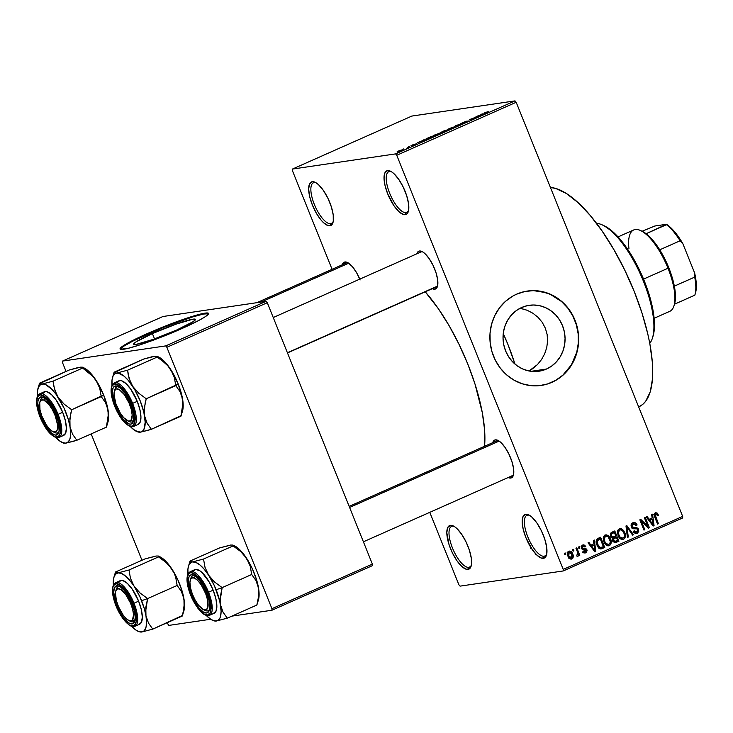 <?xml version="1.0" encoding="UTF-8"?>
<svg xmlns="http://www.w3.org/2000/svg" width="733" height="733" viewBox="0 0 733 733"><rect width="100%" height="100%" fill="white"/><g stroke="black" fill="none" stroke-linecap="round" stroke-linejoin="round"><path stroke-width="1.1" d="M527.659 515.125A22.256 7.944 -113.9 0 0 527.806 536.877A22.256 7.944 -113.9 0 0 544.188 556.246L543.419 558.317A23.841 8.512 66.1 0 1 525.873 537.564A23.841 8.512 66.1 0 1 525.717 514.264L527.659 515.125A22.256 7.944 66.1 0 1 529.51 515.326A22.256 7.944 -113.9 0 0 527.659 515.125L525.717 514.264L527.577 514.438L529.712 515.446L532.039 517.26L536.877 522.986L541.366 530.738L544.821 539.332L546.717 547.459L546.763 553.891L544.949 557.639L541.559 558.143L537.097 555.312L532.259 549.594L525.873 537.564L523.142 529.043L522.162 521.612L523.06 516.426L525.717 514.264A23.841 8.512 66.1 0 1 528.603 514.832A23.841 8.512 66.1 0 1 542.347 532.836A23.841 8.512 66.1 0 1 546.479 555.11A23.841 8.512 66.1 0 1 543.419 558.317L544.188 556.246A22.256 7.944 66.1 0 1 528.227 537.894A22.256 7.944 66.1 0 1 526.899 515.345A22.256 7.944 66.1 0 1 527.659 515.125M389.516 171.485A22.256 7.944 -113.9 0 0 389.672 193.246A22.256 7.944 -113.9 0 0 406.045 212.607L405.285 214.677A23.841 8.512 66.1 0 1 387.73 193.933A23.841 8.512 66.1 0 1 387.574 170.624L389.516 171.485A22.256 7.944 66.1 0 1 391.376 171.687A22.256 7.944 -113.9 0 0 389.516 171.485L387.574 170.624L389.443 170.798L391.578 171.815L393.896 173.629L398.734 179.347L403.223 187.098L406.687 195.693L408.574 203.829L408.62 210.252L406.806 214.009L403.416 214.503L398.963 211.681L394.116 205.955L387.73 193.933L385.008 185.403L384.019 177.982L384.917 172.786L387.574 170.624A23.841 8.512 66.1 0 1 390.46 171.192A23.841 8.512 66.1 0 1 404.204 189.196A23.841 8.512 66.1 0 1 408.336 211.471A23.841 8.512 66.1 0 1 405.285 214.677L406.045 212.607A22.256 7.944 66.1 0 1 390.084 194.263A22.256 7.944 66.1 0 1 388.756 171.705A22.256 7.944 66.1 0 1 389.516 171.485M314.164 182.581A22.256 7.944 -113.9 0 0 314.31 204.333A22.256 7.944 -113.9 0 0 330.693 223.693L329.923 225.764A23.841 8.512 66.1 0 1 312.377 205.02A23.841 8.512 66.1 0 1 312.212 181.711L314.164 182.581A22.256 7.944 66.1 0 1 316.015 182.774A22.256 7.944 -113.9 0 0 314.164 182.581L312.212 181.711L314.081 181.885L316.216 182.902L318.543 184.716L323.381 190.433L327.871 198.185L331.325 206.779L333.222 214.916L333.268 221.348L331.453 225.095L328.063 225.59L323.601 222.768L321.182 220.221L316.427 213.349L312.377 205.02L309.647 196.49L308.657 189.068L309.564 183.873L312.212 181.711A23.841 8.512 66.1 0 1 315.108 182.279A23.841 8.512 66.1 0 1 328.851 200.283A23.841 8.512 66.1 0 1 332.984 222.557A23.841 8.512 66.1 0 1 329.923 225.764L330.693 223.693A22.256 7.944 66.1 0 1 314.732 205.35A22.256 7.944 66.1 0 1 313.403 182.792A22.256 7.944 66.1 0 1 314.164 182.581M452.307 526.212A22.256 7.944 -113.9 0 0 452.453 547.963A22.256 7.944 -113.9 0 0 468.836 567.333L468.066 569.404A23.841 8.512 66.1 0 1 450.52 548.65A23.841 8.512 66.1 0 1 450.355 525.35L452.307 526.212A22.256 7.944 66.1 0 1 454.158 526.413A22.256 7.944 -113.9 0 0 452.307 526.212L450.355 525.35L452.224 525.524L454.359 526.532L456.677 528.346L461.524 534.073L466.014 541.824L469.468 550.419L471.365 558.546L471.401 564.978L469.596 568.735L466.197 569.229L461.744 566.398L456.906 560.681L452.408 552.929L448.953 544.335L446.8 532.708L447.707 527.513L450.355 525.35A23.841 8.512 66.1 0 1 453.241 525.918A23.841 8.512 66.1 0 1 466.985 543.923A23.841 8.512 66.1 0 1 471.117 566.197A23.841 8.512 66.1 0 1 468.066 569.404L468.836 567.333A22.256 7.944 66.1 0 1 452.875 548.98A22.256 7.944 66.1 0 1 451.546 526.431A22.256 7.944 66.1 0 1 452.307 526.212M152.4 333.579L154.544 338.912L152.4 333.579L176.076 324.133L192.999 319.167L195.482 319.441L193.255 321.604L176.699 330.006A33.315 3.079 158.1 0 1 133.635 344.217A33.315 3.079 158.1 0 1 152.4 333.579A33.315 3.079 158.1 0 1 195.464 319.368A33.315 3.079 158.1 0 1 176.699 330.006L153.023 339.452L136.1 344.418L133.617 344.144L135.843 341.981L152.4 333.579M120.276 349.467L123.465 346.379L132.902 341.074L164.064 327.239L192.266 317.059L203.371 314.063L208.566 313.761A47.691 4.407 -21.9 0 0 147.159 334.349A47.691 4.407 -21.9 0 0 120.304 349.238L120.798 347.653L125.041 344.647L143.017 335.522L146.921 333.762L147.159 334.349L146.921 333.762L163.826 326.652L188.509 317.6L205.029 313.138L207.641 312.982L208.419 314.063L205.405 316.619L198.845 320.431L181.702 328.65A47.691 4.407 158.1 0 1 120.065 348.99A47.691 4.407 158.1 0 1 146.921 333.762A47.691 4.407 158.1 0 1 208.557 313.422A47.691 4.407 158.1 0 1 181.702 328.65L160.454 337.464L140.122 344.812L127.771 348.432L120.304 349.238M546.424 369.056A33.315 30.969 -98.4 0 1 538.902 371.237A33.315 30.969 -98.4 0 1 504.267 346.911A33.315 30.969 -98.4 0 1 521.676 307.503L527.458 305.624L533.505 305.01L539.561 305.67L545.416 307.585L550.831 310.682L555.596 314.833L559.536 319.89L562.495 325.654L564.364 331.902L565.07 338.399L564.575 344.886L562.917 351.116L560.14 356.861L556.365 361.882L551.729 366.005L546.424 369.056L540.633 370.935L534.595 371.549L528.53 370.889L522.684 368.974L517.269 365.877L512.504 361.717L508.565 356.669L505.596 350.905L503.736 344.657L503.03 338.16L503.516 331.673L505.184 325.443L507.951 319.698L511.726 314.677L516.362 310.554L521.676 307.503A33.315 30.969 -98.4 0 1 529.199 305.313A33.315 30.969 -98.4 0 1 563.833 329.639A33.315 30.969 -98.4 0 1 546.424 369.056L531.068 371.319L546.424 369.056M541.101 385.439A47.691 44.328 81.6 0 0 551.757 382.333L551.986 382.296A47.691 44.328 -98.4 0 1 541.22 385.421A47.691 44.328 -98.4 0 1 491.651 350.603A47.691 44.328 -98.4 0 1 516.573 294.19L524.855 291.514L533.496 290.625L546.424 292.724L554.514 296.324L561.845 301.538L568.102 308.162L573.069 315.941L576.541 324.582L578.383 333.744L578.539 343.081L576.99 352.225L573.802 360.838L569.092 368.58L563.045 375.159L555.898 380.317L547.918 383.863L539.406 385.65L530.701 385.613L522.134 383.762L514.044 380.161L506.714 374.948L500.456 368.323L495.49 360.544L492.026 351.913L490.175 342.751L490.02 333.414L491.568 324.261L494.757 315.648L499.466 307.906L505.513 301.327L512.66 296.169L516.573 294.19A47.691 44.328 -98.4 0 1 527.339 291.065A47.691 44.328 -98.4 0 1 576.908 325.883A47.691 44.328 -98.4 0 1 551.986 382.296L551.757 382.333A47.691 44.328 81.6 0 0 576.688 325.974A47.691 44.328 81.6 0 0 527.219 291.083M347.442 262.487L347.415 262.469A20.661 7.376 66.1 0 0 344.913 261.983L343.594 262.561L342.256 264.787A20.661 7.376 66.1 0 1 344.913 261.983L346.865 262.845A19.076 6.808 66.1 0 1 348.331 262.982A19.076 6.808 -113.9 0 0 346.865 262.845L344.913 261.983L346.535 262.13L348.386 263.01L352.491 266.785L356.614 272.74L360.123 279.96M419.459 251.016L421.402 251.877A19.076 6.808 66.1 0 1 422.877 252.015A19.076 6.808 -113.9 0 0 421.402 251.877L419.459 251.016L421.072 251.162L422.923 252.042L424.938 253.609L429.135 258.575L433.029 265.291L436.025 272.74L437.665 279.786L437.702 285.357L437.106 287.318L434.806 289.196A20.661 7.376 66.1 0 1 432.278 288.692L434.806 289.196L435.53 287.244L434.806 289.196A20.661 7.376 66.1 0 0 437.454 286.42A20.661 7.376 66.1 0 0 433.872 267.114A20.661 7.376 66.1 0 0 421.961 251.501L421.988 251.52A20.661 7.376 66.1 0 0 419.459 251.016A20.661 7.376 66.1 0 0 416.802 253.82L418.14 251.593L419.459 251.016M495.38 439.864L497.322 440.735A19.076 6.808 66.1 0 1 498.797 440.863A19.076 6.808 -113.9 0 0 497.322 440.735L495.38 439.864L496.992 440.02L498.843 440.89L500.859 442.466L505.055 447.432L508.94 454.148L511.936 461.598L513.576 468.644L513.622 474.214L512.046 477.467L510.727 478.044A20.661 7.376 66.1 0 1 508.198 477.54L510.727 478.044L511.451 476.102L510.727 478.044A20.661 7.376 66.1 0 0 513.375 475.268L513.384 475.241A20.661 7.376 66.1 0 0 509.792 455.963A20.661 7.376 66.1 0 0 497.881 440.359L497.909 440.368A20.661 7.376 66.1 0 0 495.38 439.864A20.661 7.376 66.1 0 0 492.723 442.668L494.051 440.451L495.38 439.864M470.265 566.691L468.836 567.333L470.265 566.691M332.131 223.061L330.693 223.693L332.131 223.061M407.484 211.974L406.045 212.607L407.484 211.974M545.627 555.605L544.188 556.246L545.627 555.605M256.834 302.692L346.205 263.037A19.076 6.808 66.1 0 1 346.865 262.845M349.165 506.375L496.672 440.918A19.076 6.808 66.1 0 1 497.322 440.735M273.244 317.526L420.751 252.07A19.076 6.808 66.1 0 1 421.402 251.877M638.645 406.879L639.048 406.705A119.213 42.541 -113.9 0 0 633.935 290.763A119.213 42.541 -113.9 0 0 550.437 187.465L555.742 188.463L566.426 193.53L578.025 202.601L590.12 215.328L602.242 231.225L613.915 249.678L624.69 269.973L634.164 291.34L641.971 312.945L647.798 333.973L649.905 344.015L652.388 362.661L652.498 378.814L650.235 391.853L645.681 401.272L642.594 404.506L639.011 406.714M484.54 446.305A109.675 39.133 -113.9 0 0 425.232 291.816L438.444 308.822L449.182 325.8L459.105 344.473L467.819 364.127L474.993 384.01L482.296 412.587L484.577 429.749L484.54 446.305M396.755 155.277L563.228 569.404L682.67 516.399L516.188 102.272L396.755 155.277L395.582 153.893L515.015 100.888L411.836 116.071L292.403 169.076L395.582 153.893L292.403 169.076L292.412 170.624L332.076 269.304L292.412 170.624L292.403 169.076L411.836 116.071L515.015 100.888L516.188 102.272L515.015 100.888L395.582 153.893L396.755 155.277L563.228 569.404L563.237 570.952L682.68 517.947L682.67 516.399L516.188 102.272L396.755 155.277M573.069 551.189L572.473 549.723L573.334 549.338L573.93 550.804L573.069 551.189L573.93 550.804L573.334 549.338L572.473 549.723L573.069 551.189M577.485 552.068L575.927 548.192L576.789 547.808L579.794 555.284L578.933 555.669L578.456 554.469L578.154 556.127L576.981 556.219L576.798 555.046L577.961 554.093L577.485 552.068L577.943 553.662L576.798 555.046L576.981 556.219L577.961 556.255L578.456 554.469L578.933 555.669L579.794 555.284L576.789 547.808L575.927 548.192L577.485 552.068M578.988 548.559L578.401 547.093L579.262 546.708L579.849 548.183L578.988 548.559L579.849 548.183L579.262 546.708L578.401 547.093L578.988 548.559M585.337 551.72L583.752 551.014L582.946 551.528L585.804 552.774L584.567 552.957L585.804 552.774L586.895 549.777L585.814 549.942L586.895 549.777L583.835 548.431L581.7 548.751L583.835 548.431L581.617 548.577L582.817 548.403L581.388 547.954L582.323 547.817L583.019 546.14L581.397 546.378L583.019 546.14L584.916 547.029L585.722 546.516L584.696 546.671L585.722 546.516L582.653 545.05L581.535 548.394L581.379 546.424L583.321 544.848L584.65 545.205L585.722 546.516L584.916 547.029L584.128 546.149L583.019 546.14L582.314 546.809L582.405 548L586.034 548.687L587.106 550.666L586.18 552.572L584.128 552.829L582.946 551.528L583.752 551.014L585.337 551.72L586.006 550.144L582.68 549.759L581.535 548.394L586.088 550.318L585.337 551.72L582.662 552.169M593.895 543.831L593.409 540.432L594.316 540.029L595.819 551.473L594.912 551.876L588.022 542.823L588.929 542.42L590.908 545.16L593.895 543.831L590.908 545.16L588.929 542.42L588.022 542.823L594.912 551.876L595.819 551.473L594.316 540.029L593.409 540.432L593.895 543.831M604.716 535.292L605.925 535.933L608.243 535.594L605.119 535.081L606.732 534.879L608.967 536.235L610.69 539.195L611.258 542.557L610.406 544.839L608.931 545.773L606.915 545.554L605.238 544.179L603.213 538.782L603.644 536.51L605.119 535.081L603.277 537.747L603.9 541.824C604.899 544.738 606.713 546.003 609.352 545.627C611.487 543.868 611.872 541.568 610.516 538.737L608.243 535.594L603.653 536.492M619.312 528.777L621.712 528.85L623.774 530.692L625.295 534.311L625.386 536.739L624.598 538.544L623.114 539.479L621.098 539.259L619.431 537.885L617.397 532.488L617.837 530.206L619.312 528.777L617.47 531.452L618.093 535.521C619.092 538.443 620.906 539.708 623.545 539.332C625.68 537.573 626.064 535.273 624.708 532.442L622.436 529.29L620.347 529.822L622.436 529.29L620.045 528.557M655.76 514.016L654.175 514.254L655.76 514.016L657.666 515.693L658.472 515.171L657.492 515.317L658.472 515.171L656.96 512.926L655.32 512.798L657.098 513.027L658.472 515.171L657.666 515.693L656.255 513.952L655.155 514.841L658.408 523.701L657.547 524.086L654.202 515.336L654.303 513.815L655.32 512.798C653.973 513.888 653.781 515.326 654.743 517.104L657.547 524.086L658.408 523.701L655.146 515.207L655.989 513.952L653.671 514.291M652.132 517.993L651.646 514.584L652.553 514.181L654.056 525.634L653.149 526.037L646.259 516.976L647.166 516.573L649.145 519.312L652.132 517.993L649.145 519.312L647.166 516.573L646.259 516.976L653.149 526.037L654.056 525.634L652.553 514.181L651.646 514.584L652.132 517.993M647.715 526.028L644.408 517.8L645.269 517.416L649.401 527.696L648.485 528.108L641.531 521.484L644.838 529.721L643.977 530.106L639.845 519.825L640.77 519.413L647.715 526.028L640.77 519.413L639.845 519.825L643.977 530.106L644.838 529.721L641.531 521.484L648.485 528.108L649.401 527.696L645.269 517.416L644.408 517.8L647.715 526.028L646.488 526.202L647.715 526.028M631.947 527.952L635.154 527.531L631.269 526.679L632.222 526.541L633.266 524.003L631.296 524.297L633.266 524.003L636.299 525.488L637.114 524.965C636.235 522.895 634.815 522.162 632.854 522.766C631.214 523.646 630.71 525.039 631.36 526.945L631.232 524.471L633.165 522.647L635.401 522.849L637.114 524.965L636.299 525.488L635.062 524.031L633.706 523.857L632.377 524.672L632.048 525.772L633.074 527.494L636.702 527.549L638.342 528.841L638.736 531.636L636.977 533.349L634.97 533.212L633.422 531.333L634.228 530.811L635.447 532.149L637.05 531.892L637.847 530.719L637.234 528.933L632.918 528.649L631.36 526.945L633.66 528.805L637.004 528.759L637.701 529.684L636.739 532.057L633.862 532.57M627.402 537.463L625.982 525.973L626.825 525.598L633.523 534.742L632.625 535.145L626.935 526.972L628.309 537.06L627.402 537.463L628.309 537.06L626.935 526.972L632.625 535.145L633.523 534.742L626.825 525.598L625.982 525.973L627.402 537.463M610.708 536.318L610.882 532.983L614.795 530.939L618.927 541.22L615.244 542.695L613.393 541.824L612.632 540.239L612.898 538.315L610.708 536.318L612.898 538.315L612.834 540.881L615.363 542.686L618.927 541.22L614.795 530.939L612.119 532.131C610.415 532.983 609.948 534.375 610.708 536.318M600.877 549.008L604.743 547.514L602.416 547.863L602.169 547.239L602.416 547.863L604.743 547.514L600.611 537.234L598.073 538.361C595.883 539.964 595.498 542.182 596.9 545.004L596.149 542.09L596.415 539.873L600.611 537.234L604.743 547.514L600.171 548.916L598.394 547.633L596.9 545.004L601.115 548.99M567.965 556.219L567.388 554.047L567.773 552.096L569.092 551.088L570.686 551.308L572.986 554.67L572.885 558.079L571.593 559.059L570.008 558.858L567.965 556.219C568.671 558.344 569.981 559.252 571.896 558.949C573.453 557.694 573.737 556.054 572.739 554.011C572.042 551.839 570.723 550.904 568.781 551.207C567.205 552.48 566.93 554.148 567.965 556.219M564.923 554.808L564.328 553.333L565.198 552.957L565.784 554.423L564.923 554.808L565.784 554.423L565.198 552.957L564.328 553.333L564.923 554.808M429.776 512.34L458.885 584.751L460.058 586.134L563.237 570.952L563.228 569.404L682.67 516.399L682.68 517.947L563.237 570.952L460.058 586.134L458.885 584.751L429.776 512.34M402.793 149.321L403.654 148.936L402.793 149.321M407.191 147.645L409.481 147.049L406.659 148.268L409.481 147.049L407.191 147.645M408.712 146.692L409.573 146.307L408.712 146.692M411.25 145.656L416.72 143.65L411.002 145.638M423.61 140.269L423.143 140.113L424.05 139.71L425.479 140.278L424.572 140.681L417.755 142.504L423.61 140.269L417.755 142.504L424.572 140.681L425.479 140.278L424.05 139.71L423.143 140.113L423.61 140.269M434.852 134.899L440.753 133.388L433.423 136.1L434.852 134.899L433.001 135.907L433.597 136.072L439.012 134.286C441.147 133.259 441.55 132.875 440.212 133.122L434.852 134.899M449.045 128.605L454.57 126.8L451.894 128.541L447.277 129.53L453.196 127.991C455.34 126.965 455.743 126.571 454.405 126.827L449.045 128.605M485.054 112.625L488.187 111.608L484.852 112.919L487.207 112.882L483.927 113.322L485.054 112.625C483.698 113.267 483.505 113.496 484.458 113.294L488.068 112.497L484.861 112.937L488.187 111.608L485.054 112.625C483.698 113.267 483.505 113.496 484.458 113.294M481.847 114.421L481.379 114.266L482.287 113.862L483.716 114.43L482.809 114.834L475.992 116.657L481.847 114.421L475.992 116.657L482.809 114.834L483.716 114.43L482.287 113.862L481.379 114.266L481.847 114.421M477.394 117.005L474.141 117.482L479.061 116.501L471.246 119.003L473.637 118.911L469.578 119.506L477.394 117.005L469.578 119.506L473.637 118.911L471.246 119.003L479.061 116.501L474.141 117.482L477.394 117.005M467.379 121.366L463.971 123.025L468.259 120.982L461.937 123.226L466.82 121.119L460.8 123.602L466.142 121.266L461.781 123.236L467.709 121.101L468.524 121.046L467.397 121.687L461.075 123.611L467.617 121.577M457.062 126.259L455.715 125.655L456.558 125.279L463.183 123.547L456.668 125.38L457.969 125.865L457.062 126.259L457.969 125.865L456.668 125.38L463.183 123.547L456.558 125.279L455.715 125.655L457.062 126.259M440.414 132.801L444.528 130.621L448.587 130.025L440.414 132.801L448.587 130.025L444.528 130.621L440.075 132.783M426.597 139.188L426.056 138.913L430.344 136.915L434.394 136.32L427.706 138.958L434.394 136.32L427.806 138.042C425.616 139.078 425.213 139.462 426.597 139.188L425.846 139.169M397.671 151.859L400.42 150.274L402.573 150.091L397.671 151.859L401.574 150.577C403.141 149.825 403.434 149.541 402.454 149.734L398.514 151.025C396.938 151.786 396.654 152.061 397.671 151.859L397.094 151.85M535.887 553.992L535.319 554.203M62.516 362.633L66.043 371.411L62.516 362.633L62.507 361.085L165.685 345.903L266.125 301.327L162.946 316.509L62.507 361.085L62.516 362.633M91.167 433.909L141.964 560.259L91.167 433.909M167.087 622.766L168.764 625.414L210.692 619.248L168.764 625.414L167.087 622.766M372.373 564.108L267.288 302.711L166.858 347.286L271.934 608.683L372.373 564.108L267.288 302.711L266.125 301.327L162.946 316.509L62.507 361.085L165.685 345.903L266.125 301.327L267.288 302.711L166.858 347.286L165.685 345.903L166.858 347.286L271.934 608.683L271.952 610.241L372.382 565.665L372.373 564.108L271.934 608.683L271.952 610.241L372.382 565.665L372.373 564.108M231.848 616.132L271.952 610.241L231.848 616.132M532.506 368.818L528.979 370.98L537.399 364.631L532.506 368.818M541.513 359.564L537.399 364.631L541.513 359.564L544.683 353.792L541.513 359.564M546.745 347.534L544.683 353.792L546.745 347.534L547.597 341.028L546.745 347.534M547.13 334.468L547.597 341.028L547.13 334.468L545.343 328.192L547.13 334.468M542.264 322.383L545.343 328.192L542.264 322.383L538.077 317.352L542.264 322.383M532.964 313.275L538.077 317.352L532.964 313.275L527.155 310.261L532.964 313.275M520.943 308.428L527.155 310.261L520.073 308.263M435.576 287.125A19.076 6.808 -113.9 0 0 437.693 285.394A19.076 6.808 66.1 0 1 436.227 286.933L287.483 352.94M513.613 474.251A19.076 6.808 66.1 0 1 512.147 475.79A19.076 6.808 66.1 0 1 511.497 475.974A19.076 6.808 -113.9 0 0 513.613 474.251M546.726 554.102A22.256 7.944 66.1 0 1 544.949 556.026A22.256 7.944 66.1 0 1 544.188 556.246A22.256 7.944 -113.9 0 0 546.726 554.102M408.583 210.463A22.256 7.944 66.1 0 1 406.815 212.387A22.256 7.944 66.1 0 1 406.045 212.607A22.256 7.944 -113.9 0 0 408.583 210.463M333.222 221.549A22.256 7.944 66.1 0 1 331.453 223.473A22.256 7.944 66.1 0 1 330.693 223.693A22.256 7.944 -113.9 0 0 333.222 221.549M471.365 565.189A22.256 7.944 66.1 0 1 469.596 567.113A22.256 7.944 66.1 0 1 468.836 567.333A22.256 7.944 -113.9 0 0 471.365 565.189M347.415 262.469A20.661 7.376 66.1 0 1 359.784 279.126M547.679 383.89L555.66 380.354L562.816 375.195L571.392 364.869L576.761 352.261L578.31 343.108L578.154 333.772L576.303 324.618L572.83 315.978L567.873 308.199L561.606 301.575L550.318 294.345L541.944 291.606L533.267 290.662M530.765 548.541L531.691 547.89M484.861 112.937L485.484 112.57M482.626 114.715L482.287 113.862L482.626 114.715M482.03 114.476L482.818 114.834L479.675 115.677L482.772 114.724L482.03 114.476M456.934 126.204L456.558 125.279L456.934 126.204M457.016 126.241L456.668 125.38L457.016 126.241M457.227 126.186L456.925 125.453L457.227 126.186M454.597 127.304L454.405 126.827L454.597 127.304M455.138 126.846L454.405 126.827M447.185 129.613L447.79 129.778M453.535 127.212L448.11 129.402L452.765 128.183L454.167 127.249L453.535 127.212C454.625 126.992 454.35 127.276 452.719 128.064L448.669 129.393C447.643 129.585 447.927 129.301 449.521 128.532L454.268 127.487M443.309 132.05L447.295 130.593L443.547 131.775M441.275 132.416L445.609 130.841L441.468 132.132M440.405 133.608L440.212 133.122L440.405 133.608M440.945 133.14L440.212 133.122M433.001 135.907L433.597 136.072M439.342 133.507L433.918 135.697L438.581 134.478L439.974 133.543L439.342 133.507C440.432 133.287 440.166 133.571 438.526 134.359L434.477 135.687C433.45 135.889 433.734 135.596 435.338 134.826L440.084 133.782M429.95 137.227L433.111 136.897L426.945 139.133L429.95 137.227L426.863 138.702L427.678 138.775L433.056 136.778L429.95 137.227M424.389 140.562L424.05 139.71L424.581 140.681L421.438 141.515L424.425 140.562M412.047 145.281L412.752 144.832M415.785 144.034L415.025 144.483M407.63 147.626L407.163 147.938M402.994 149.743L402.454 149.734M401.592 150.118L398.578 151.667L398.917 150.971L402.014 150.137L398.917 150.971M398.505 151.484L401.171 150.632M655.54 514.282L654.642 513.265L656.96 512.926L654.651 513.265L655.384 514.044M654.212 515.345L655.146 515.207L654.212 515.345M654.615 516.783L655.577 516.637L654.615 516.783M657.455 523.838L658.408 523.701L657.455 523.838M655.852 512.642L655.32 512.798M650.767 518.597L650.895 519.532L650.767 518.597M652.966 525.79L654.056 525.634L652.966 525.79M648.146 519.459L649.145 519.312L648.146 519.459M648.732 520.228L652.324 519.321L653.112 524.791L652.297 524.91L653.112 524.791L651.774 522.895L650.858 523.032L651.774 522.895L649.924 520.384L648.962 520.531L652.324 519.321L648.732 520.228M648.238 527.87L649.401 527.696L648.238 527.87M640.569 521.621L641.531 521.484L640.569 521.621M643.876 529.867L644.838 529.721L643.876 529.867M633.706 522.519L632.854 522.766M632.515 522.941L633.88 523.829M633.266 524.003L631.333 524.214M636.739 532.057L634.228 530.811L633.422 531.333C634.228 533.175 635.502 533.816 637.252 533.248L635.722 533.468L637.252 533.248L638.58 529.336L637.609 529.483L638.58 529.336L635.154 527.531L632.836 527.87L635.63 528.649M636.345 532.195L635.337 533.377M636.473 533.477L637.252 533.248M634.1 524.095L632.469 522.922M635.181 533.468L636.418 531.984M635.703 528.731L634.384 527.888L631.168 527.943M634.384 527.888L633.871 527.833M631.159 524.26L632.744 524.379M632.46 534.898L633.523 534.742L632.46 534.898M626.119 527.091L626.935 526.972L626.119 527.091M626.339 528.887L627.219 528.759L626.339 528.887M627.366 537.197L628.309 537.06L627.366 537.197M623.737 532.579L624.708 532.442L623.737 532.579M622.693 538.251L623.902 537.481L624.489 535.741L623.838 532.809L622.299 530.481L620.769 529.803L617.809 530.271L619.797 529.977L618.386 532.305L618.973 535.172L618.011 535.31L618.973 535.172L620.265 537.335L619.138 537.5L620.265 537.335L618.973 535.172C617.928 533.047 618.203 531.315 619.797 529.977C621.758 529.702 623.105 530.646 623.838 532.809C624.937 534.98 624.681 536.758 623.05 538.132L620.265 537.335L622.693 538.251L621.63 539.461L622.803 538.013M622.07 539.543L623.545 539.332L622.07 539.543M622.821 539.543L623.545 539.332M622.262 538.911L622.583 538.443M617.791 530.206L618.45 530.151M623.05 538.132L620.155 538.636M619.797 529.977L617.846 530.197M612.715 531.865L613.054 532.726L612.715 531.865M614.648 536.675L614.987 537.527L614.648 536.675M616.361 540.945L616.609 541.559L618.927 541.22L614.364 542.557L616.609 541.559L616.361 540.945M614.63 542.649L616.242 542.411L614.63 542.649M610.543 533.56L614.419 532.525L615.867 536.135L613.264 537.179L611.56 535.924L610.607 536.061L611.56 535.924L611.743 533.862L610.406 534.064L612.586 533.34L610.507 533.642L614.419 532.525L610.543 533.56M612.651 538.288L616.343 537.335L617.58 540.404L615.06 541.421L613.631 540.331L612.687 540.468L613.631 540.331L613.86 538.553L612.715 538.718L614.73 538.049L612.889 538.324L616.343 537.335L612.651 538.288M616.077 541.073L617.58 540.404L616.343 537.335L613.448 539.387L614.318 541.256L616.077 541.073M609.554 538.883L610.516 538.737L609.554 538.883M608.5 544.555L609.911 543.474L610.259 541.284L608.106 536.776L606.576 536.107L603.616 536.574L605.605 536.281L604.194 538.599L604.78 541.467L603.818 541.605L604.78 541.467L606.081 543.629L604.945 543.794L606.081 543.629L604.78 541.467C603.735 539.341 604.019 537.61 605.605 536.281C607.565 535.997 608.912 536.941 609.645 539.103C610.754 541.284 610.488 543.052 608.866 544.427L606.081 543.629L608.5 544.555L607.437 545.755L608.61 544.307M607.886 545.847L609.352 545.627L607.886 545.847M608.628 545.838L609.352 545.627M605.852 534.861L605.119 535.081M606.182 536.135L604.413 535.218M608.069 545.205L608.399 544.738M608.866 544.427L605.962 544.931M605.605 536.281L606.145 536.116M598.522 538.159L598.87 539.021L598.522 538.159M602.416 547.863L600.089 548.889L602.416 547.863M596.442 539.818L600.226 538.819L603.396 546.699L598.724 547.991L600.547 547.716L597.761 544.637L596.809 544.784L597.761 544.637L597.102 541.971L596.149 542.118L597.102 541.971L598.669 539.515L596.433 539.845L600.226 538.819L596.442 539.818M598.54 548.046L603.396 546.699L600.226 538.819L597.697 540.12L597.093 541.769L598.44 546.03L600.547 547.716M592.53 544.445L592.649 545.379L592.53 544.445M594.729 551.637L595.819 551.473L594.729 551.637M589.909 545.306L590.908 545.16L589.909 545.306M590.496 546.076L594.087 545.169L594.866 550.639L594.06 550.758L594.866 550.639L593.538 548.742L592.621 548.87L593.538 548.742L591.687 546.232L590.725 546.369L594.087 545.169L590.496 546.076M583.294 544.857L582.653 545.05M582.084 545.389L582.909 546.094M583.019 546.14L581.104 546.36M584.476 549.906L583.303 548.834L581.516 548.779L584.577 550.116M584.677 551.876L584.036 552.783M585.181 552.966L585.804 552.774M583.147 546.433L581.782 545.26M583.862 552.911L584.787 551.005M578.887 548.321L579.849 548.183L578.887 548.321M578.841 555.422L579.794 555.284L578.841 555.422M577.824 554.569L578.456 554.469L577.824 554.569M577.439 556.329L577.961 556.255L577.439 556.329M576.981 556.219L577.961 556.255M572.968 550.95L573.93 550.804L572.968 550.95M569.33 551.042L568.781 551.207M568.212 551.564L569.156 552.242M571.777 554.148L572.739 554.011L571.777 554.148M570.778 559.114L571.896 558.949L570.778 559.114M571.346 559.114L571.896 558.949M567.195 552.526L569.514 552.187L568.405 553.397L568.799 555.761L567.846 555.907L568.799 555.761L570.586 557.914L571.859 557.611L572.281 555.797L571.456 553.507L570.091 552.233L567.571 552.517L569.184 552.279L571.877 554.395L571.483 557.868L568.799 555.761L569.184 552.279L568.066 551.509M571.483 557.868L568.845 558.308M564.822 554.56L565.784 554.423L564.822 554.56M653.112 524.791L652.324 519.321L649.924 520.384L653.112 524.791M614.162 536.886L615.867 536.135L614.419 532.525L611.927 533.697L611.349 534.852L611.982 536.638L614.162 536.886M594.866 550.639L594.087 545.169L591.687 546.232L594.866 550.639M503.25 333.561A95.372 34.03 66.1 0 1 514.914 364.026L508.042 344.73L503.25 333.561M649.777 343.337A66.758 23.823 -113.9 0 0 640.963 275.425A66.758 23.823 -113.9 0 0 596.515 223.327A66.758 23.823 66.1 0 1 602.48 225.004A66.758 23.823 66.1 0 1 640.963 275.425A66.758 23.823 66.1 0 1 652.535 337.785A66.758 23.823 66.1 0 1 649.777 343.337M604.285 225.856L613.631 232.48L623.563 243.585L633.248 258.208L641.833 275.104L648.577 292.797L652.92 309.784L654.468 324.582L653.103 335.934A65.173 23.254 -113.9 0 0 641.806 275.049A65.173 23.254 -113.9 0 0 604.239 225.828L602.48 225.004M211.379 578.813L208.621 575.203A31.995 11.416 66.1 0 1 216.125 589.753L222.154 587.609L214.613 582.057L208.621 575.203L205.011 567.342L203.536 559.041L233.085 545.929L240.626 551.482L243.86 554.725L248.725 562.165L250.228 566.197L251.703 574.498L222.154 587.609L214.613 582.057L211.379 578.813M204.809 610.268A19.076 6.808 -113.9 0 0 209.592 609.169A19.076 6.808 66.1 0 1 208.117 610.708A19.076 6.808 66.1 0 1 204.809 610.268A19.076 6.808 66.1 0 0 205.497 610.589A19.076 6.808 -113.9 0 0 209.592 609.169A19.076 6.808 66.1 0 1 208.117 610.708A19.076 6.808 66.1 0 1 205.497 610.589L203.719 609.746L205.497 610.589A19.076 6.808 -113.9 0 1 205.158 610.442L203.398 609.609A17.482 6.24 66.1 0 1 193.32 596.405A17.482 6.24 66.1 0 1 190.296 580.069A17.482 6.24 66.1 0 1 194.337 577.998A17.482 6.24 66.1 0 1 206.825 597.01A17.482 6.24 66.1 0 1 203.719 609.746L198.588 605.33L195.143 600.089L192.293 593.895L190.461 587.701L189.939 582.451L190.791 578.933L191.707 578.007L194.337 577.998L197.681 580.408L201.227 584.87L205.762 593.858L207.595 600.052L207.86 607.318L206.339 609.746L203.719 609.746A17.482 6.24 66.1 0 1 203.398 609.609M191.487 594.985L192.568 594.6L191.487 594.985L190.14 591.238L188.271 581.159L189.05 576.66L191.35 574.782L194.822 575.817L198.927 579.592L203.05 585.548L206.559 592.768A20.661 7.376 66.1 0 1 209.345 610.186A20.661 7.376 66.1 0 1 191.487 594.985A20.661 7.376 66.1 0 1 193.851 575.277A20.661 7.376 66.1 0 1 206.559 592.768L208.923 600.162L209.785 606.594L208.997 611.093L206.697 612.971L203.233 611.936L199.129 608.161L195.005 602.205L191.487 594.985M213.312 613.494L215.96 611.331L216.867 606.136L215.878 598.714L213.147 590.184L208.538 592.237L200.989 578.612L190.168 571.722A23.841 8.512 66.1 0 1 208.538 592.237L213.147 590.184A23.841 8.512 -113.9 0 0 194.786 569.669L190.168 571.722L188.354 573.298C185.98 577.732 186.732 584.998 190.607 595.095L190.681 595.104C187.859 588.966 184.459 573.93 190.525 572.73C196.82 572.106 205.222 586.409 207.375 592.649L208.538 592.237A23.841 8.512 66.1 0 1 209.51 615.308L212.029 604.982L208.538 592.237L207.375 592.649L201.245 581.104L196.6 575.607L192.321 572.894L190.525 572.73L189.059 573.371L187.318 576.972L187.364 583.147L189.178 590.954L192.495 599.209L196.811 606.649L203.682 613.888L207.531 615.024L210.078 612.944L210.728 610.781L209.995 600.831L207.375 592.649C210.197 598.788 213.587 613.823 207.531 615.024C201.236 615.647 192.834 601.344 190.681 595.104L197.663 607.987L203.655 614.107C206.23 615.674 208.181 616.077 209.51 615.308L214.128 613.264A23.841 8.512 -113.9 0 0 213.147 590.184L209.097 581.855L201.923 572.436L199.605 570.622L195.601 569.44L192.944 571.603M234.001 545.609L238.005 548.147L244.483 555.248L252.473 569.046L256.807 580.591L258.502 587.893L258.868 591.98L257.943 600.639L256.852 605.046L227.294 618.157L223.015 612.119L220.496 604.762L220.138 600.675L222.154 587.609L251.703 574.498L255.982 580.527L257.512 584.018L258.951 591.229L258.428 599.887A31.995 11.416 -113.9 0 0 258.502 587.893L258.648 596.259L256.944 604.523M213.734 620.659L216.336 621.025L227.294 618.157L256.852 605.046M229.154 545.526L219.616 547.908L190.067 561.029L219.616 547.908L230.574 545.05L232.865 545.059L233.085 545.929L203.536 559.041L192.577 561.909L190.287 561.899L190.067 561.029M230.574 545.05L232.865 545.059L233.085 545.929L240.626 551.482L246.618 558.335L250.228 566.197L251.703 574.498L255.982 580.527L258.502 587.893A31.995 11.416 -113.9 0 0 246.618 558.335A31.995 11.416 -113.9 0 0 234.45 545.81L233.186 545.416M187.969 574.837L187.923 569.065L189.013 564.813L191.157 562.385L192.577 561.909L195.995 562.477L199.999 565.015L204.305 569.358L208.621 575.203L214.476 585.905L219.781 601.188L221.109 611.157L220.578 616.206L219.9 618.121L217.756 620.549L214.714 620.998L210.967 619.431L206.23 615.399A31.995 11.416 66.1 0 0 212.46 620.265L216.336 621.025A31.995 11.416 66.1 0 1 212.46 620.265M190.617 579.244A19.076 6.808 66.1 0 1 192.651 575.836A19.076 6.808 66.1 0 1 194.776 575.781A19.076 6.808 -113.9 0 0 190.617 579.244A19.076 6.808 66.1 0 1 192.651 575.836A19.076 6.808 66.1 0 1 194.776 575.781A19.076 6.808 -113.9 0 0 190.855 578.218L190.296 580.069M220.496 604.762A31.995 11.416 66.1 0 1 216.336 621.025L227.294 618.157L223.015 612.119L220.496 604.762L220.358 596.396L222.154 587.609L216.125 589.753A31.995 11.416 66.1 0 1 220.496 604.762M187.905 574.095A31.995 11.416 66.1 0 1 188.473 566.215A31.995 11.416 66.1 0 1 192.577 561.909A31.995 11.416 66.1 0 1 208.621 575.203L205.011 567.342L203.536 559.041L192.577 561.909L189.966 561.542M195.216 576.074L194.337 577.998L195.216 576.074M499.155 441.101L349.604 507.465L499.155 441.101M114.705 390.396A19.076 6.808 66.1 0 1 116.73 386.987A19.076 6.808 66.1 0 1 118.856 386.932A19.076 6.808 -113.9 0 0 114.705 390.396A19.076 6.808 66.1 0 1 115.869 387.62L115.228 389.617A17.482 6.24 66.1 0 1 127.652 400.071A17.482 6.24 66.1 0 1 130.996 420.43L133.067 421.228A19.076 6.808 -113.9 0 0 133.672 420.311A19.076 6.808 66.1 0 1 133.067 421.228A19.076 6.808 66.1 0 1 132.206 421.86A19.076 6.808 66.1 0 1 128.321 421.072A19.076 6.808 -113.9 0 0 129.237 421.585A19.076 6.808 -113.9 0 0 133.067 421.228L130.996 420.43L132.187 415.08L131.271 409.463L129.109 403.168L124.289 394.556L119.076 389.461L116.263 388.948L114.485 390.881L114.027 394.968L115.887 403.709L120.185 412.89L123.712 417.7L128.651 421.154L130.996 420.43A17.482 6.24 66.1 0 1 127.487 420.76A17.482 6.24 66.1 0 1 117.408 407.557A17.482 6.24 66.1 0 1 114.375 391.22A17.482 6.24 66.1 0 1 115.228 389.617L115.869 387.62A19.076 6.808 66.1 0 1 116.73 386.987A19.076 6.808 66.1 0 1 118.856 386.932A19.076 6.808 -113.9 0 0 115.869 387.62A19.076 6.808 -113.9 0 0 114.934 389.36L114.375 391.22M287.4 352.738L437.088 286.301L287.4 352.738M116.071 590.212A19.076 6.808 66.1 0 1 118.105 586.803A19.076 6.808 66.1 0 1 120.23 586.748A19.076 6.808 -113.9 0 0 117.234 587.435A19.076 6.808 66.1 0 1 118.105 586.803A19.076 6.808 66.1 0 1 120.23 586.748A19.076 6.808 -113.9 0 0 116.071 590.212A19.076 6.808 66.1 0 1 117.234 587.435L116.602 589.442A17.482 6.24 66.1 0 1 129.026 599.887A17.482 6.24 66.1 0 1 132.361 620.246L133.562 614.895L132.646 609.279L130.483 602.993L125.664 594.371L120.45 589.286L117.637 588.773L115.86 590.706L115.457 592.511L116.318 600.409L118.48 606.695L123.3 615.317L126.846 619.238L130.025 620.97L132.361 620.246L134.441 621.043A19.076 6.808 -113.9 0 0 135.046 620.136A19.076 6.808 66.1 0 1 134.441 621.043A19.076 6.808 66.1 0 1 133.58 621.676A19.076 6.808 66.1 0 1 129.695 620.897A19.076 6.808 -113.9 0 0 130.611 621.41A19.076 6.808 -113.9 0 0 134.441 621.043L132.361 620.246A17.482 6.24 66.1 0 1 128.861 620.585A17.482 6.24 66.1 0 1 118.783 607.373A17.482 6.24 66.1 0 1 115.75 591.045A17.482 6.24 66.1 0 1 116.602 589.442L117.234 587.435A19.076 6.808 -113.9 0 0 116.309 589.185L115.75 591.045M52.941 431.728L54.691 432.552A19.076 6.808 -113.9 0 0 55.039 432.708L53.252 431.865A17.482 6.24 66.1 0 1 52.941 431.728A17.482 6.24 66.1 0 1 42.862 418.525A17.482 6.24 66.1 0 1 39.829 402.188A17.482 6.24 66.1 0 1 43.87 400.117L44.75 398.193L43.87 400.117L49.001 404.534L52.446 409.784L55.296 415.968L57.568 424.966L57.394 429.437L55.882 431.856L53.252 431.865L49.908 429.456L46.362 424.993L41.827 416.014L39.994 409.82L39.729 402.545L41.25 400.126L43.87 400.117A17.482 6.24 66.1 0 1 56.359 419.129A17.482 6.24 66.1 0 1 53.252 431.865L55.039 432.708A19.076 6.808 66.1 0 1 54.352 432.378A19.076 6.808 -113.9 0 0 59.126 431.279A19.076 6.808 66.1 0 1 57.66 432.827A19.076 6.808 66.1 0 1 55.039 432.708A19.076 6.808 -113.9 0 0 59.126 431.279A19.076 6.808 66.1 0 1 57.66 432.827A19.076 6.808 66.1 0 1 54.352 432.378M40.159 401.363A19.076 6.808 66.1 0 1 42.184 397.955A19.076 6.808 66.1 0 1 44.31 397.9A19.076 6.808 -113.9 0 0 40.159 401.363A19.076 6.808 66.1 0 1 42.184 397.955A19.076 6.808 66.1 0 1 44.31 397.9A19.076 6.808 -113.9 0 0 40.397 400.328L39.829 402.188M261.15 302.06L348.688 263.211L261.15 302.06M642.346 231.381L646.121 233.726A42.917 15.311 -113.9 0 0 642.383 231.399L640.624 230.574A44.511 15.879 66.1 0 1 668.001 268.241L668.771 267.728A42.917 15.311 -113.9 0 0 659.737 249.816A42.917 15.311 -113.9 0 0 646.121 233.726A42.917 15.311 66.1 0 1 659.737 249.816L668.771 267.728L674.342 286.145A42.917 15.311 -113.9 0 0 668.771 267.728L668.001 268.241A44.511 15.879 -113.9 0 0 633.715 229.951L618.02 236.915M628.941 248.588A44.511 15.879 66.1 0 1 640.624 230.574M643.547 279.099L668.001 268.241L643.547 279.099M654.129 318.278L669.815 311.314A44.511 15.879 -113.9 0 0 668.001 268.241A44.511 15.879 66.1 0 1 673.994 305.762L674.562 303.911A42.917 15.311 -113.9 0 0 674.342 286.145A42.917 15.311 66.1 0 1 674.461 304.213A42.917 15.311 -113.9 0 0 674.562 303.911M694.921 294.877L695.48 293.017A41.332 14.752 -113.9 0 0 694.655 273.033L682.844 243.658L680.096 240.781L659.737 249.816L680.096 240.781A42.917 15.311 -113.9 0 0 666.48 224.692L670.475 227.432L674.644 231.82L682.844 243.658A41.332 14.752 -113.9 0 0 666.471 224.289L654.871 226.002L642.09 231.262L654.871 226.002L666.471 224.289L646.121 233.726L666.48 224.692A42.917 15.311 66.1 0 1 680.096 240.781L682.844 243.658L694.655 273.033L694.701 277.111L674.342 286.145L694.701 277.111A42.917 15.311 66.1 0 1 694.921 294.877A42.917 15.311 66.1 0 1 694.82 295.179A42.917 15.311 -113.9 0 0 694.701 277.111L694.655 273.033L696.35 285.824L695.452 293.108M674.47 304.213L694.82 295.179L674.47 304.213M153.234 356.669L143.695 359.06L152.601 356.586L156.944 356.211L157.164 357.081L164.705 362.633L167.939 365.868L172.805 373.317L174.307 377.339L175.783 385.64L180.061 391.679L182.581 399.036A31.995 11.416 -113.9 0 0 178.211 384.028L175.783 385.64L180.061 391.679L181.592 395.169L182.948 403.132L180.932 416.188L151.383 429.3L147.104 423.271L144.584 415.904L144.438 407.539L146.233 398.752L138.702 393.2L132.7 386.346L129.09 378.494L127.615 370.192L116.657 373.06L114.046 372.694L143.695 359.06L114.146 372.172M115.576 406.128A20.661 7.376 66.1 0 1 117.94 386.428A20.661 7.376 66.1 0 1 130.639 403.91L133.635 414.704L133.085 422.235L130.786 424.114L129.164 423.967L123.208 419.303L119.085 413.357L114.22 402.39L112.351 392.311L113.129 387.812L114.11 386.511L117.051 386.08L120.918 388.536L125.114 393.493L130.639 403.91A20.661 7.376 66.1 0 1 133.424 421.338A20.661 7.376 66.1 0 1 115.576 406.128L116.648 405.752L115.576 406.128M129.347 425.846L133.589 426.459L136.109 416.124L132.618 403.379L131.454 403.791C134.276 409.93 137.667 424.975 131.61 426.166C125.316 426.789 116.913 412.487 114.76 406.247L118.645 414.255L125.535 423.289L129.814 426.001L131.61 426.166L133.076 425.525L134.817 421.924L134.771 415.748L132.957 407.942L127.569 395.793L122.997 389.205L118.453 385.017L114.605 383.872L112.057 385.952L112.012 380.207L113.093 375.965L115.237 373.537L118.279 373.088L124.079 376.157L128.385 380.5L134.771 389.718L140.205 400.896L143.86 412.34L145.189 422.3L143.98 429.263L143.036 430.72L140.415 432.168L151.383 429.3L181.024 415.675M133.589 426.459L138.207 424.407A23.841 8.512 -113.9 0 0 137.236 401.336L132.618 403.379A23.841 8.512 66.1 0 1 133.589 426.459L131.207 426.743C125.251 424.911 119.745 418.076 114.687 406.247C110.82 396.15 110.06 388.884 112.433 384.449L114.247 382.864A23.841 8.512 66.1 0 1 132.618 403.379L137.236 401.336L130.85 389.315L126.003 383.588L121.55 380.757L119.681 380.583L117.033 382.754M154.663 356.192L156.944 356.211L157.164 357.081L127.615 370.192L157.164 357.081L161.086 359.72L167.939 365.868L170.707 369.487L178.211 384.028L182.581 399.036L183.195 405.431L182.508 411.03M175.783 385.64L146.233 398.752L178.211 384.028A31.995 11.416 -113.9 0 0 170.707 369.487L174.307 377.339L175.783 385.64M137.813 431.801L140.415 432.168L135.046 430.573L130.309 426.542A31.995 11.416 66.1 0 0 136.54 431.407L140.415 432.168A31.995 11.416 66.1 0 1 136.54 431.407M158.081 356.751L164.219 361.259L170.707 369.487A31.995 11.416 -113.9 0 0 158.53 356.953L157.265 356.559M137.392 424.645L140.049 422.474L140.947 417.288L139.957 409.866L137.236 401.336A23.841 8.512 -113.9 0 0 118.865 380.821L114.247 382.864L125.068 389.754L132.618 403.379L131.454 403.791C129.301 397.561 120.899 383.258 114.605 383.872C108.548 385.072 111.938 400.117 114.76 406.247L111.443 394.299L111.398 388.124L112.057 385.952M133.672 420.311A19.076 6.808 66.1 0 1 132.206 421.86A19.076 6.808 66.1 0 1 128.321 421.072A19.076 6.808 -113.9 0 0 133.672 420.311M145.143 403.159L146.233 398.752L138.702 393.2L132.7 386.346A31.995 11.416 66.1 0 1 144.584 415.904L144.218 411.818L145.143 403.159M128.138 374.352L127.615 370.192L116.657 373.06A31.995 11.416 66.1 0 1 132.7 386.346L130.593 382.516L128.138 374.352M111.984 385.246A31.995 11.416 66.1 0 1 112.561 377.358A31.995 11.416 66.1 0 1 116.657 373.06L114.046 372.694M148.075 430.298L151.383 429.3L147.104 423.271L144.584 415.904A31.995 11.416 66.1 0 1 140.415 432.168L148.075 430.298M180.996 416.014L182.517 411.002A31.995 11.416 -113.9 0 0 182.581 399.036L182.728 407.401L180.932 416.188M136.833 589.781L134.075 586.171A31.995 11.416 66.1 0 1 141.579 600.721L147.608 598.577L140.076 593.024L134.075 586.171L130.465 578.31L128.99 570.008L158.539 556.897L166.079 562.449L169.314 565.693L174.179 573.133L175.682 577.164L177.157 585.465L147.608 598.577L140.076 593.024L136.833 589.781M129.695 620.897A19.076 6.808 -113.9 0 0 135.046 620.136A19.076 6.808 66.1 0 1 133.58 621.676A19.076 6.808 66.1 0 1 129.695 620.897M116.95 605.953L118.022 605.568L116.95 605.953L115.594 602.205L113.725 592.127L114.504 587.628L116.804 585.749L120.276 586.785L124.381 590.56L128.504 596.515L132.013 603.735A20.661 7.376 66.1 0 1 134.799 621.153A20.661 7.376 66.1 0 1 116.95 605.953A20.661 7.376 66.1 0 1 119.314 586.244A20.661 7.376 66.1 0 1 132.013 603.735L134.377 611.13L135.238 617.562L134.46 622.06L132.16 623.939L128.687 622.903L124.583 619.128L120.459 613.173L116.95 605.953M138.766 624.461L141.423 622.299L142.321 617.104L141.332 609.682L138.61 601.152L133.992 603.204L126.442 589.579L115.622 582.689A23.841 8.512 66.1 0 1 133.992 603.204L138.61 601.152A23.841 8.512 -113.9 0 0 120.239 580.637L115.622 582.689L113.807 584.265C111.434 588.7 112.186 595.966 116.061 606.063L116.135 606.072C113.313 599.933 109.923 584.897 115.979 583.697C122.274 583.074 130.676 597.377 132.829 603.616L133.992 603.204A23.841 8.512 66.1 0 1 134.964 626.275L137.483 615.949L133.992 603.204L132.829 603.616L126.699 592.072L119.818 584.833L115.979 583.697L113.432 585.777L112.772 587.939L112.818 594.115L116.135 606.072L120.02 614.071L124.592 620.668L129.145 624.855L131.189 625.826L134.451 625.341L136.191 621.749L135.449 611.798L132.829 603.616C135.651 609.755 139.041 624.791 132.985 625.991C126.69 626.614 118.288 612.312 116.135 606.072L123.126 618.954L129.109 625.075C131.683 626.642 133.635 627.045 134.964 626.275L139.582 624.232A23.841 8.512 -113.9 0 0 138.61 601.152L132.224 589.13L127.377 583.413L122.924 580.582L121.055 580.408L118.398 582.57M159.455 556.576L163.459 559.114L167.765 563.457L172.081 569.303L177.927 580.014L182.26 591.558L183.956 598.861L184.322 602.947L183.397 611.606L182.306 616.013L152.757 629.125L148.478 623.087L145.959 615.729L145.592 611.643L147.608 598.577L177.157 585.465L181.436 591.494L182.966 594.985L184.404 602.205L183.882 610.855M139.188 631.626L141.79 631.993L152.757 629.125L182.398 615.491M154.608 556.494L145.07 558.876L115.521 571.997L145.07 558.876L156.028 556.017L158.319 556.026L158.539 556.897L128.99 570.008L118.031 572.876L115.741 572.867L115.521 571.997M156.028 556.017L158.319 556.026L158.539 556.897L166.079 562.449L172.081 569.303L174.179 573.133L175.682 577.164L177.157 585.465L181.436 591.494L183.956 598.861L184.102 607.226L182.306 616.013M113.423 585.804L113.789 577.696L115.411 574.333L118.031 572.876L121.458 573.444L125.453 575.982L129.759 580.325L134.075 586.171L139.93 596.873L144.254 608.427L145.959 615.729L146.563 622.125L146.032 627.173L144.41 630.536L143.21 631.516L140.168 631.965L136.42 630.398L131.683 626.367A31.995 11.416 66.1 0 0 137.914 631.232L141.79 631.993A31.995 11.416 66.1 0 1 137.914 631.232M145.959 615.729A31.995 11.416 66.1 0 1 141.79 631.993L152.757 629.125L148.478 623.087L145.959 615.729L145.812 607.364L147.608 598.577L141.579 600.721A31.995 11.416 66.1 0 1 145.959 615.729M113.358 585.062A31.995 11.416 66.1 0 1 113.936 577.183A31.995 11.416 66.1 0 1 118.031 572.876A31.995 11.416 66.1 0 1 134.075 586.171L130.465 578.31L128.99 570.008L118.031 572.876L115.42 572.51M182.37 615.83L183.891 610.827A31.995 11.416 -113.9 0 0 183.956 598.861A31.995 11.416 -113.9 0 0 172.081 569.303A31.995 11.416 -113.9 0 0 159.904 556.778L158.64 556.384M78.697 367.636L69.149 370.028L78.055 367.554L82.398 367.178L82.627 368.048L93.403 376.835L98.268 384.284L99.761 388.307L101.236 396.608L105.525 402.646L108.044 410.013A31.995 11.416 -113.9 0 0 103.665 395.005L101.236 396.608L105.525 402.646L107.055 406.137L108.402 414.099L106.386 427.156L76.837 440.267L72.558 434.238L70.038 426.872L69.892 418.506L71.687 409.729L64.156 404.167L58.154 397.313L54.554 389.461L53.069 381.16L42.111 384.028L39.509 383.661L69.149 370.028L39.6 383.139M41.03 417.095A20.661 7.376 66.1 0 1 43.394 397.396A20.661 7.376 66.1 0 1 56.102 414.878L58.466 422.272L59.135 431.251L58.539 433.203L56.239 435.081L54.618 434.935L50.76 432.479L44.539 424.325L39.674 413.357L37.804 403.278L37.997 400.731L39.564 397.488L42.505 397.048L46.371 399.503L52.593 407.658L56.102 414.878A20.661 7.376 66.1 0 1 58.887 432.305A20.661 7.376 66.1 0 1 41.03 417.095L42.102 416.72L41.03 417.095M62.846 435.613L65.503 433.441L66.401 428.255L65.411 420.834L62.69 412.303A23.841 8.512 -113.9 0 1 63.661 435.375L59.052 437.427L61.563 427.092L58.072 414.347L56.908 414.759C59.73 420.898 63.13 435.943 57.064 437.134C50.769 437.757 42.367 423.454 40.214 417.224L44.108 425.222L48.671 431.81L50.998 434.257L55.268 436.969L58.53 436.492L60.271 432.891L60.473 430.079L58.411 418.909L53.023 406.76L46.133 397.726L43.907 395.985L40.058 394.84L37.511 396.919L36.65 401.904L36.897 405.267L40.214 417.224C37.392 411.085 34.002 396.04 40.058 394.84C46.353 394.226 54.755 408.528 56.908 414.759L58.072 414.347A23.841 8.512 66.1 0 1 59.052 437.427L56.661 437.711C50.705 435.878 45.199 429.043 40.15 417.214C36.274 407.117 35.523 399.851 37.887 395.417L39.71 393.832A23.841 8.512 66.1 0 1 58.072 414.347L62.69 412.303L58.072 414.347L50.531 400.722L39.71 393.832L44.319 391.788A23.841 8.512 -113.9 0 1 62.69 412.303L56.304 400.282L51.457 394.556L47.004 391.724L45.134 391.55L42.487 393.722M80.117 367.16L82.398 367.178L82.627 368.048L53.069 381.16L82.627 368.048L86.54 370.696L93.403 376.835L96.16 380.454L103.665 395.005L108.044 410.013L108.649 416.399L107.971 421.997A31.995 11.416 -113.9 0 0 108.044 410.013L108.182 418.369L106.487 426.643M101.236 396.608L71.687 409.729L103.665 395.005A31.995 11.416 -113.9 0 0 96.16 380.454L99.761 388.307L101.236 396.608M63.267 442.769L65.878 443.135L76.837 440.267L106.386 427.156M83.535 367.728L89.673 372.227L96.16 380.454A31.995 11.416 -113.9 0 0 83.993 367.92L82.719 367.526M37.502 396.947L37.465 391.175L38.547 386.932L40.691 384.504L43.733 384.055L45.538 384.587L51.667 389.086L56.02 394.226L64.009 408.024L68.334 419.569L70.038 426.872L70.643 433.267L70.111 438.316L68.49 441.687L65.878 443.135L64.247 443.108L60.509 441.541L55.772 437.509A31.995 11.416 66.1 0 0 62.003 442.375L63.569 443.117M70.597 414.127L71.687 409.729L64.156 404.167L58.154 397.313A31.995 11.416 66.1 0 1 70.038 426.872L69.672 422.785L70.597 414.127M53.591 385.329L53.069 381.16L42.111 384.028A31.995 11.416 66.1 0 1 58.154 397.313L56.047 393.484L53.591 385.329M37.438 396.214A31.995 11.416 66.1 0 1 38.015 388.325A31.995 11.416 66.1 0 1 42.111 384.028L39.509 383.661M63.588 443.126L65.878 443.135A31.995 11.416 66.1 0 1 62.003 442.375M73.529 441.266L76.837 440.267L72.558 434.238L70.038 426.872A31.995 11.416 66.1 0 1 65.878 443.135L73.529 441.266M120.304 349.577L120.065 348.99M513.384 475.222L363.403 541.797M615.06 541.421L612.742 541.76M613.264 537.179L610.946 537.518M208.795 314.008L208.557 313.422M652.535 337.785L653.103 335.934M189.994 561.203L188.473 566.215M258.437 599.86L256.916 604.862M129.237 421.585L127.487 420.76M130.611 621.41L128.861 620.585M112.561 377.358L114.073 372.355M115.448 572.171L113.936 577.183M38.015 388.325L39.536 383.322M107.971 421.97L106.459 426.982"/></g></svg>
